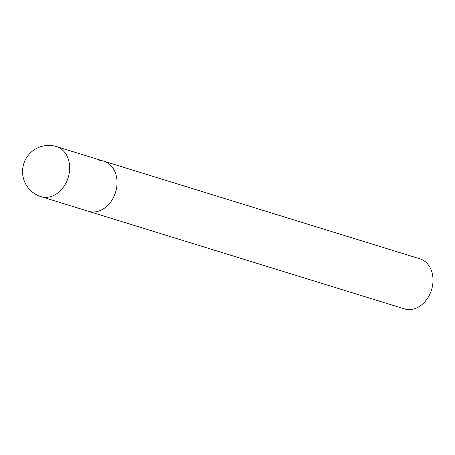 <?xml version="1.0" encoding="UTF-8"?>
<svg xmlns="http://www.w3.org/2000/svg" width="455" height="455" viewBox="0 0 455 455"><rect width="100%" height="100%" fill="white"/><g stroke="black" fill="none" stroke-linecap="round" stroke-linejoin="round"><path stroke-width="0.68" d="M116.759 186.857A26.202 20.321 -72.8 0 0 103.882 161.218A26.202 20.321 107.2 0 1 116.275 189.57A26.202 20.321 107.2 0 1 92.672 211.984A26.202 20.321 107.2 0 1 88.418 211.285A26.202 20.321 -72.8 0 0 116.759 186.857M99.628 160.518A26.202 20.321 107.2 0 1 103.882 161.218L419.857 258.81A26.202 20.321 107.2 0 1 432.25 287.162A26.202 20.321 107.2 0 1 408.647 309.576A26.202 20.321 107.2 0 1 404.393 308.871L41.024 196.645A26.202 20.321 -72.8 0 0 45.272 197.351A26.202 20.321 -72.8 0 0 69.359 172.218A26.202 20.321 -72.8 0 0 56.483 146.584A26.202 26.202 0 0 0 22.904 167.326A26.202 26.202 0 0 0 41.024 196.645M103.882 161.218L56.483 146.584"/></g></svg>
